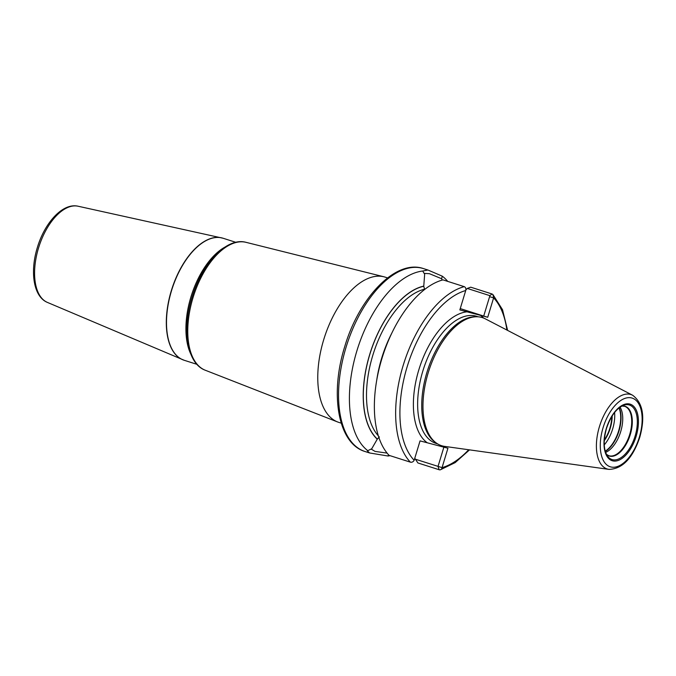 <?xml version="1.0" encoding="UTF-8"?>
<svg xmlns="http://www.w3.org/2000/svg" width="676" height="676" viewBox="0 0 676 676"><rect width="100%" height="100%" fill="white"/><g stroke="black" fill="none" stroke-linecap="round" stroke-linejoin="round"><path stroke-width="1.01" d="M608.975 469.389L444.605 446.38A67.211 34.907 -72.3 0 1 436.434 443.11A67.211 34.907 -72.3 0 1 428.212 372.763A67.211 34.907 107.7 0 1 476.732 316.757A67.211 34.907 107.7 0 1 485.283 318.827L632.626 395.24A39.064 20.288 107.7 0 0 599.443 426.59A39.064 20.288 -72.3 0 0 608.975 469.389C622.461 468.924 632.728 458.227 639.766 437.313C645.377 416.991 642.994 402.964 632.626 395.24M476.732 316.757L475.093 316.757A66.704 34.645 107.7 0 0 426.936 372.341A66.704 34.645 -72.3 0 0 435.09 442.163L436.434 443.11M465.857 289.979L467.268 288.441L470.724 287.182L492.01 293.975L492.922 294.55L493.615 297.871L487.726 317.264L459.841 309.921L465.73 290.519C466.153 288.601 465.663 287.317 464.251 286.658L442.974 279.872A96.017 49.872 -72.3 0 0 382.008 358.255A96.017 49.872 -72.3 0 0 389.089 455.362L410.374 462.156A3.05 2.51 -43.7 0 0 414.16 460.28L420.05 440.887L447.935 448.23L442.045 467.631A3.05 2.467 74.3 0 1 440.38 469.778A3.05 2.467 74.3 0 1 439.172 469.744L417.886 462.95L414.785 458.227M487.726 317.264L483.712 316.072L489.601 296.671L493.615 297.871A92.967 48.283 107.7 0 1 506.882 330.023M467.268 288.441L489.906 295.665L489.601 296.671M460.246 308.586L483.712 316.072M379.397 436.924L377.326 439.062L371.732 448.771L367.761 450.672A96.017 49.872 -72.3 0 1 356.894 350.819A96.017 49.872 -72.3 0 1 422.711 271.017L427.925 270.011L442.265 276.171A96.017 49.872 -72.3 0 1 447.74 281.393M422.711 271.017L424.663 274.253L423.751 286.252L424.621 289.48M424.435 273.873L424.376 273.383L429.463 273.704L441.648 278.732L442.265 276.171M442.112 280.109L441.648 278.732M423.801 286.109A82.869 43.036 107.7 0 0 369.688 354.528A82.869 43.036 107.7 0 0 377.276 439.214M387.111 453.106L375.053 451.407L371.124 449.067M468.696 449.751A92.967 48.283 107.7 0 1 442.045 467.631L414.903 459.063M443.878 447.166L438.023 466.432L439.172 469.744M390.06 455.675A96.017 49.872 -72.3 0 1 387.99 456.004L388.48 454.711M387.99 456.004L369.561 452.962L367.321 450.824L367.761 450.672M341.236 423.159L338.87 422.407A76.236 39.597 -72.3 0 1 337.628 421.968A76.236 39.597 -72.3 0 1 323.711 339.682A76.236 39.597 107.7 0 1 383.934 276.788A76.236 39.597 107.7 0 1 385.193 277.152L387.559 277.904M605.628 452.396A25.933 13.469 -72.3 0 0 620.72 431.567A25.933 13.469 107.7 0 0 620.061 407.155M611.772 416.56A24.15 12.54 107.7 0 1 609.896 428.161A24.15 12.54 -72.3 0 1 604.319 439.932M604.293 440.22A24.404 12.675 107.7 0 0 610.022 428.195A24.404 12.675 107.7 0 0 611.924 416.315M639.335 437.22A36.048 18.725 107.7 0 0 631.688 397.961A36.048 18.725 107.7 0 0 603.085 427.671A36.048 18.725 -72.3 0 0 610.732 466.93A36.048 18.725 -72.3 0 0 639.335 437.22M636.124 436.375A29.676 15.413 -72.3 0 1 612.591 460.829A29.676 15.413 -72.3 0 1 606.296 428.516A29.676 15.413 -72.3 0 1 629.838 404.062A29.676 15.413 -72.3 0 1 636.124 436.375M437.659 443.912L436.096 443.414A66.704 34.645 -72.3 0 1 422.838 371.031A66.704 34.645 107.7 0 1 476.639 316.317L478.202 316.816M483.61 318.058A69.755 36.225 107.7 0 0 480.509 315.362M467.057 311.822A69.755 36.225 107.7 0 0 418.824 369.831A69.755 36.225 -72.3 0 0 427.266 442.788M442.797 446.033A69.755 36.225 -72.3 0 1 440.718 446.329M465.73 290.519A92.967 48.283 107.7 0 0 407.155 366.764A92.967 48.283 107.7 0 0 414.16 460.28M464.251 286.658A96.017 49.872 107.7 0 0 403.293 365.048A96.017 49.872 107.7 0 0 410.374 462.156M423.48 268.6A96.017 49.872 107.7 0 0 346.036 347.354A96.017 49.872 -72.3 0 0 365.133 451.551C337.975 443.659 329.719 394.361 344.65 346.873C359.125 297.372 395.84 258.891 423.48 268.6L427.925 270.011M391.784 333.175A80.427 41.768 107.7 0 0 376.676 380.546M424.258 289.277A80.427 41.768 107.7 0 0 373.16 354.173A80.427 41.768 107.7 0 0 378.349 435.834M377.326 439.062A82.717 42.96 -72.3 0 1 369.764 354.545A82.717 42.96 -72.3 0 1 423.751 286.252M492.01 293.975L489.906 295.665M232.409 243.656A65.944 34.248 107.7 0 0 191.992 297.381C201.921 263.581 226.637 236.938 246.047 242.338A67.161 34.882 107.7 0 0 192.998 297.736A67.161 34.882 107.7 0 0 205.259 370.228L337.628 421.968M190.835 354.148A64.034 33.259 -72.3 0 1 190.911 296.984A64.034 33.259 -72.3 0 1 224.981 247.086M235.848 242.321L223.148 238.265A64.034 33.259 107.7 0 0 171.493 290.79A64.034 33.259 107.7 0 0 184.227 360.283L196.927 364.33M222.286 238.02A64.026 33.251 107.7 0 0 221.415 237.8A64.026 33.251 107.7 0 0 171.307 290.731A64.026 33.251 107.7 0 0 182.545 359.657A64.026 33.251 107.7 0 0 183.382 359.987M47.396 302.409C33.344 296.654 29.888 271.566 37.332 247.585C44.734 222.624 62.758 202.623 78.07 206.222A50.531 26.246 107.7 0 0 38.524 248.007A50.531 26.246 107.7 0 0 47.396 302.409L184.227 360.283M635.102 436.079A28.62 14.864 -72.3 0 1 607.606 456.232C603.524 449.996 603.153 440.769 606.465 428.55C610.766 415.909 616.571 408.118 623.889 405.169A28.62 14.864 107.7 0 1 635.102 436.079M606.49 454.416A26.094 13.554 -72.3 0 0 630.277 434.609A26.094 13.554 107.7 0 0 621.928 406.006M621.886 406.031L624.548 406.284A25.933 13.469 107.7 0 1 629.702 434.431A25.933 13.469 -72.3 0 1 608.78 455.7A25.933 13.469 -72.3 0 1 607.014 454.855M624.548 406.284A25.933 13.469 107.7 0 0 622.613 405.955M619.258 407.755A26.617 13.824 107.7 0 1 618.979 430.992A26.617 13.824 -72.3 0 1 605.324 451.441M605.248 451.188A26.685 13.858 -72.3 0 0 618.625 430.874A26.685 13.858 107.7 0 0 619.047 407.924M614.585 412.495A26.685 13.858 107.7 0 1 612.65 428.973A26.685 13.858 -72.3 0 1 604.26 444.876M604.268 440.71A24.851 12.912 -72.3 0 0 610.242 428.254A24.851 12.912 107.7 0 0 612.186 415.892M440.38 469.778L455.176 462.612L469.524 449.87M507.625 330.412L502.522 309.692L492.922 294.55M369.561 452.962L365.133 451.551M246.047 242.338L383.934 276.788M191.992 297.381C181.836 329.82 186.99 363.57 205.259 370.228M78.07 206.222L223.148 238.265M608.78 455.7L606.473 454.373"/></g></svg>
